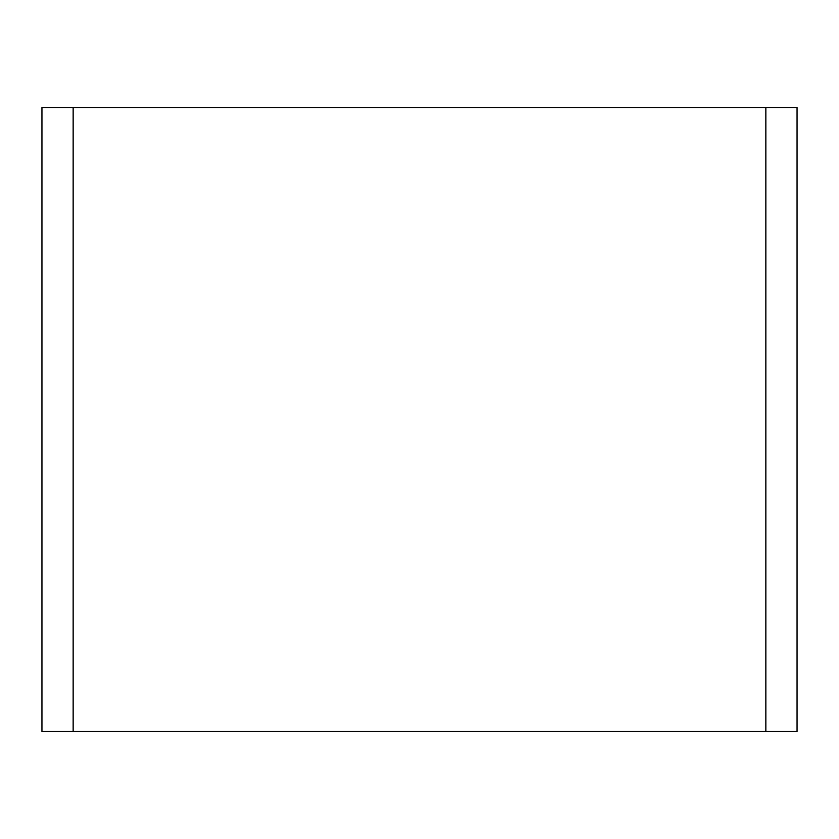 <?xml version="1.0" encoding="UTF-8"?>
<svg xmlns="http://www.w3.org/2000/svg" width="839" height="839" viewBox="0 0 839 839"><rect width="100%" height="100%" fill="white"/><g stroke="black" fill="none" stroke-linecap="round" stroke-linejoin="round"><path stroke-width="1.26" d="M73.15 107.476L41.95 107.476L41.95 731.524L73.15 731.524L73.15 107.476L765.85 107.476L765.85 731.524L797.05 731.524L797.05 107.476L765.85 107.476M765.85 731.524L73.15 731.524"/></g></svg>
